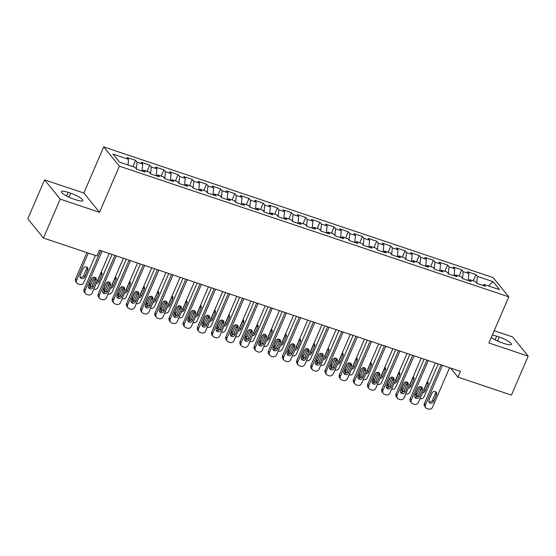 <?xml version="1.0" encoding="UTF-8"?>
<svg xmlns="http://www.w3.org/2000/svg" width="556" height="556" viewBox="0 0 556 556"><rect width="100%" height="100%" fill="white"/><g stroke="black" fill="none" stroke-linecap="round" stroke-linejoin="round"><path stroke-width="0.83" d="M44.563 179.859L60.215 199.111L99.503 212.295L83.845 193.043L44.563 179.859L27.8 218.779L43.451 238.031L96.918 255.975L99.399 250.207L460.458 371.38L457.97 377.149L511.437 395.094L528.2 356.167L512.549 336.915L494.187 330.75M83.845 193.043L103.715 146.909L493.13 277.597L508.789 296.848L119.366 166.161L103.715 146.909M488.377 285.916L493.019 281.649L477.423 276.415L475.922 274.567L467.408 271.71L468.91 273.559L463.238 271.655L461.737 269.806L453.23 266.95L454.732 268.798L449.06 266.894L447.559 265.045L439.045 262.189L440.554 264.037L434.875 262.133L433.374 260.284L424.867 257.435L426.369 259.277L420.697 257.372L419.196 255.531L410.682 252.674L412.191 254.516L406.512 252.619L405.011 250.77L396.504 247.913L398.006 249.762L392.334 247.858L390.833 246.009L382.326 243.153L383.828 245.001L378.149 243.097L376.648 241.248L368.142 238.392L369.643 240.241L363.971 238.336L362.47 236.488L353.964 233.638L355.465 235.48L349.787 233.576L348.285 231.734L339.779 228.877L341.28 230.726L335.609 228.822L334.107 226.973L325.601 224.117L327.102 225.965L321.431 224.061L319.922 222.212L311.416 219.356L312.917 221.205L307.246 219.3L305.744 217.452L297.238 214.595L298.739 216.444L293.068 214.54L291.559 212.691L283.053 209.841L284.554 211.683L278.883 209.779L277.381 207.937L268.875 205.081L270.376 206.929L264.705 205.025L263.203 203.176L254.69 200.32L256.191 202.169L250.52 200.264L249.018 198.416L240.512 195.559L242.013 197.408L236.342 195.504L234.84 193.655L226.327 190.798L227.828 192.647L222.157 190.743L220.656 188.894L212.149 186.045L213.65 187.886L207.979 185.982L206.478 184.14L197.964 181.284L199.472 183.132L193.794 181.228L192.293 179.38L183.786 176.523L185.287 178.372L179.616 176.467L178.115 174.619L169.601 171.762L171.109 173.611L165.431 171.707L163.93 169.858L155.423 167.002L156.924 168.85L151.253 166.946L149.752 165.097L141.245 162.248L142.746 164.089L137.068 162.185L135.567 160.343L127.06 157.487L128.561 159.336L127.991 164.965M493.019 281.649L499.538 289.662L483.935 284.422L482.837 285.395M128.561 159.336L112.965 154.095L119.477 162.109L135.08 167.342L136.581 169.191L145.088 172.047L143.587 170.199L149.258 172.103L150.759 173.952L159.273 176.808L157.765 174.959L163.443 176.864L164.944 178.712L173.451 181.569L171.95 179.72L177.621 181.624L179.122 183.473L187.629 186.323L186.128 184.481L191.806 186.385L193.307 188.227L201.814 191.083L200.313 189.242L205.984 191.139L207.485 192.988L215.992 195.844L214.491 193.995L220.162 195.9L221.67 197.748L230.177 200.605L228.676 198.756L234.347 200.66L235.848 202.509L244.355 205.366L242.854 203.517L248.525 205.421L250.033 207.27L258.54 210.119L257.039 208.278L262.71 210.182L264.211 212.024L272.718 214.88L271.217 213.038L276.888 214.936L278.389 216.784L286.903 219.641L285.402 217.792L291.073 219.696L292.574 221.545L301.081 224.402L299.58 222.553L305.251 224.457L306.752 226.306L315.266 229.162L313.765 227.314L319.436 229.218L320.937 231.067L329.444 233.916L327.943 232.074L333.614 233.979L335.115 235.82L343.629 238.677L342.128 236.828L347.799 238.732L349.3 240.581L357.807 243.438L356.306 241.589L361.977 243.493L363.478 245.342L371.992 248.198L370.484 246.35L376.162 248.254L377.663 250.103L386.17 252.959L384.669 251.11L390.34 253.015L391.841 254.863L400.355 257.713L398.847 255.871L404.525 257.775L406.026 259.617L414.533 262.474L413.032 260.625L418.703 262.529L420.204 264.378L428.711 267.234L427.21 265.386L432.888 267.29L434.389 269.139L442.896 271.995L441.394 270.146L447.066 272.051L448.567 273.899L457.074 276.756L455.572 274.907L461.244 276.812L462.752 278.66L471.259 281.51L469.757 279.668L475.429 281.572L476.93 283.414L485.437 286.27L483.935 284.422M137.068 162.185L136.387 168.954M142.746 164.089L142.044 171.026M151.253 166.946L150.572 173.715M156.924 168.85L156.229 175.786M143.587 170.199L142.482 171.172M165.431 171.707L164.75 178.476M171.109 173.611L170.407 180.547M157.765 174.959L156.667 175.932M179.616 176.467L178.935 183.237M185.287 178.372L184.585 185.301M171.95 179.72L170.845 180.693M193.794 181.228L193.113 187.997M199.472 183.132L198.77 190.062M186.128 184.481L185.03 185.454M207.979 185.982L207.298 192.751M213.65 187.886L212.948 194.822M200.313 189.242L199.208 190.215M222.157 190.743L221.476 197.512M227.828 192.647L227.133 199.583M214.491 193.995L213.393 194.968M236.342 195.504L235.661 202.273M242.013 197.408L241.311 204.344M228.676 198.756L227.571 199.729M250.52 200.264L249.839 207.034M256.191 202.169L255.496 209.098M242.854 203.517L241.756 204.49M264.705 205.025L264.017 211.794M270.376 206.929L269.674 213.858M257.039 208.278L255.934 209.251M278.883 209.779L278.202 216.548M284.554 211.683L283.859 218.619M271.217 213.038L270.119 214.011M293.068 214.54L292.38 221.309M298.739 216.444L298.037 223.38M285.402 217.792L284.297 218.765M307.246 219.3L306.565 226.07M312.917 221.205L312.222 228.141M299.58 222.553L298.475 223.526M321.431 224.061L320.742 230.83M327.102 225.965L326.4 232.894M313.765 227.314L312.66 228.287M335.609 228.822L334.927 235.591M341.28 230.726L340.585 237.655M327.943 232.074L326.838 233.047M349.787 233.576L349.105 240.345M355.465 235.48L354.763 242.416M342.128 236.828L341.023 237.801M363.971 238.336L363.29 245.106M369.643 240.241L368.948 247.177M356.306 241.589L355.201 242.562M378.149 243.097L377.468 249.866M383.828 245.001L383.126 251.937M370.484 246.35L369.386 247.323M392.334 247.858L391.653 254.627M398.006 249.762L397.311 256.691M384.669 251.11L383.564 252.083M406.512 252.619L405.831 259.388M412.191 254.516L411.489 261.452M398.847 255.871L397.748 256.844M420.697 257.372L420.016 264.142M426.369 259.277L425.667 266.213M413.032 260.625L411.926 261.598M434.875 262.133L434.194 268.902M440.554 264.037L439.852 270.974M427.21 265.386L426.111 266.359M449.06 266.894L448.379 273.663M454.732 268.798L454.03 275.734M441.394 270.146L440.289 271.12M463.238 271.655L462.557 278.424M468.91 273.559L468.215 280.488M455.572 274.907L454.474 275.88M477.423 276.415L476.742 283.185M469.757 279.668L468.652 280.641M60.215 199.111L43.451 238.031M508.789 296.848L488.919 342.982L528.2 356.167M99.503 212.295L119.366 166.161M450.589 368.072L457.97 377.149M491.316 337.416A10.272 2.141 23.3 0 0 502.089 342.83L504.646 343.684A10.272 2.141 23.3 0 0 511.367 344.414A10.272 2.141 23.3 0 0 499.232 337.026L496.675 336.165A10.272 2.141 23.3 0 0 492.331 335.066M68.117 192.341A10.272 2.141 23.3 0 0 61.396 191.605A10.272 2.141 23.3 0 0 73.531 198.999L76.089 199.854A10.272 2.141 23.3 0 0 82.809 200.591A10.272 2.141 23.3 0 0 70.675 193.196L68.117 192.341L66.546 195.99M475.922 274.567L473.219 280.829M461.737 269.806L459.041 276.068M447.559 265.045L444.863 271.307M433.374 260.284L430.678 266.553M419.196 255.531L416.5 261.793M405.011 250.77L402.315 257.032M390.833 246.009L388.137 252.271M376.648 241.248L373.952 247.51M362.47 236.488L359.774 242.757M348.285 231.734L345.589 237.996M334.107 226.973L331.411 233.235M319.922 222.212L317.226 228.474M305.744 217.452L303.048 223.714M291.559 212.691L288.863 218.96M277.381 207.937L274.685 214.199M263.203 203.176L260.5 209.438M249.018 198.416L246.322 204.677M234.84 193.655L232.137 199.917M220.656 188.894L217.959 195.163M206.478 184.14L203.781 190.402M192.293 179.38L189.596 185.641M178.115 174.619L175.418 180.881M163.93 169.858L161.233 176.12M149.752 165.097L147.055 171.366M135.567 160.343L132.87 166.605M449.547 367.724L432.561 407.159A3.211 2.919 140.9 0 1 428.488 409.091L427.071 408.618A3.211 2.919 140.9 0 1 425.472 404.782L442.458 365.341M441.047 364.868L424.416 403.482L425.472 404.782M433.52 401.543A2.565 2.335 -39.1 0 1 429.26 402.405A2.565 2.335 -39.1 0 1 428.989 400.021L431.963 393.099A2.565 2.335 -39.1 0 1 436.224 392.244A2.565 2.335 -39.1 0 1 436.502 394.621L433.52 401.543L432.464 400.244A2.565 2.335 -39.1 0 1 428.864 401.64M435.563 391.702A2.565 2.335 -39.1 0 1 435.445 393.321L432.464 400.244M425.82 407.757L424.763 406.457A3.211 2.919 -39.1 0 1 424.416 403.482M418.355 387.497L415.957 393.078A3.211 2.919 -39.1 0 0 416.298 396.053L416.965 396.866M417.028 396.838A3.211 2.919 140.9 0 1 417.014 394.378L420.329 386.67M438.239 363.923L424.103 396.755A3.211 2.919 140.9 0 1 420.023 398.687L419.988 398.673M423.429 390.68A2.565 2.335 140.9 0 0 424.006 389.839L426.987 382.917A2.565 2.335 140.9 0 0 427.189 381.951M422.518 392.807A2.565 2.335 140.9 0 0 425.062 391.139L428.044 384.217A2.565 2.335 140.9 0 0 427.397 381.479M421.469 387.421L420.524 389.617A2.565 2.335 140.9 0 0 420.322 390.757M435.369 362.964L418.383 402.405A3.211 2.919 140.9 0 1 414.303 404.33L412.886 403.858A3.211 2.919 140.9 0 1 411.294 400.021L428.28 360.58M426.862 360.107L410.238 398.721L411.294 400.021M419.342 396.782A2.565 2.335 -39.1 0 1 415.082 397.644A2.565 2.335 -39.1 0 1 414.804 395.26L417.785 388.338A2.565 2.335 -39.1 0 1 422.046 387.483A2.565 2.335 -39.1 0 1 422.324 389.867L419.342 396.782L418.286 395.483A2.565 2.335 -39.1 0 1 414.686 396.887M421.385 386.941A2.565 2.335 -39.1 0 1 421.267 388.561L418.286 395.483M411.642 402.996L410.578 401.696A3.211 2.919 -39.1 0 1 410.238 398.721M421.191 358.203L404.205 397.644A3.211 2.919 140.9 0 1 400.125 399.576L398.708 399.097A3.211 2.919 140.9 0 1 397.109 395.26L414.095 355.826M412.684 355.347L396.053 393.961L397.109 395.26M405.164 392.022A2.565 2.335 -39.1 0 1 400.897 392.883A2.565 2.335 -39.1 0 1 400.626 390.5L403.6 383.584A2.565 2.335 -39.1 0 1 407.861 382.723A2.565 2.335 -39.1 0 1 408.139 385.106L405.164 392.022L404.101 390.722A2.565 2.335 -39.1 0 1 400.501 392.126M407.2 382.18A2.565 2.335 -39.1 0 1 407.082 383.807L404.101 390.722M397.457 398.242L396.4 396.942A3.211 2.919 -39.1 0 1 396.053 393.961M404.177 382.736L401.773 388.317A3.211 2.919 -39.1 0 0 402.12 391.292L402.78 392.112M402.85 392.077A3.211 2.919 140.9 0 1 402.829 389.617L406.151 381.916M424.061 359.169L409.918 391.994A3.211 2.919 140.9 0 1 405.845 393.926L405.81 393.912M409.251 385.92A2.565 2.335 140.9 0 0 409.821 385.079L412.802 378.156A2.565 2.335 140.9 0 0 413.011 377.19M408.333 388.046A2.565 2.335 140.9 0 0 410.877 386.378L413.859 379.456A2.565 2.335 140.9 0 0 413.212 376.718M407.284 382.66L406.339 384.856A2.565 2.335 140.9 0 0 406.137 385.996M389.992 377.976L387.595 383.557A3.211 2.919 -39.1 0 0 387.935 386.531L388.602 387.351M388.665 387.317A3.211 2.919 140.9 0 1 388.651 384.856L391.966 377.156M409.876 354.408L395.74 387.233A3.211 2.919 140.9 0 1 391.66 389.165L391.626 389.158M395.066 381.159A2.565 2.335 140.9 0 0 395.643 380.318L398.624 373.396A2.565 2.335 140.9 0 0 398.826 372.43M394.155 383.286A2.565 2.335 140.9 0 0 396.699 381.618L399.681 374.695A2.565 2.335 140.9 0 0 399.034 371.957M393.106 377.906L392.161 380.095A2.565 2.335 140.9 0 0 391.959 381.235M407.006 353.442L390.02 392.883A3.211 2.919 140.9 0 1 385.94 394.816L384.523 394.336A3.211 2.919 140.9 0 1 382.931 390.507L399.917 351.065M398.499 350.586L381.875 389.2L382.931 390.507M390.979 387.268A2.565 2.335 -39.1 0 1 386.719 388.123A2.565 2.335 -39.1 0 1 386.441 385.739L389.422 378.824A2.565 2.335 -39.1 0 1 393.683 377.962A2.565 2.335 -39.1 0 1 393.961 380.346L390.979 387.268L389.923 385.961A2.565 2.335 -39.1 0 1 386.323 387.365M393.022 377.42A2.565 2.335 -39.1 0 1 392.904 379.046L389.923 385.961M383.279 393.481L382.215 392.182A3.211 2.919 -39.1 0 1 381.875 389.2M392.828 348.681L375.842 388.123A3.211 2.919 140.9 0 1 371.762 390.055L370.345 389.582A3.211 2.919 140.9 0 1 368.746 385.746L385.732 346.305M384.321 345.832L367.69 384.446L368.746 385.746M376.801 382.507A2.565 2.335 -39.1 0 1 372.534 383.362A2.565 2.335 -39.1 0 1 372.263 380.985L375.237 374.063A2.565 2.335 -39.1 0 1 379.505 373.201A2.565 2.335 -39.1 0 1 379.776 375.585L376.801 382.507L375.738 381.207A2.565 2.335 -39.1 0 1 372.138 382.604M378.838 372.659A2.565 2.335 -39.1 0 1 378.719 374.285L375.738 381.207M369.094 388.72L368.037 387.421A3.211 2.919 -39.1 0 1 367.69 384.446M375.814 373.215L373.41 378.796A3.211 2.919 -39.1 0 0 373.757 381.77L374.417 382.591M374.487 382.556A3.211 2.919 140.9 0 1 374.466 380.095L377.788 372.395M395.698 349.648L381.562 382.479A3.211 2.919 140.9 0 1 377.482 384.411L377.448 384.398M380.888 376.405A2.565 2.335 140.9 0 0 381.458 375.557L384.439 368.635A2.565 2.335 140.9 0 0 384.648 367.669M379.97 378.525A2.565 2.335 140.9 0 0 382.521 376.857L385.496 369.942A2.565 2.335 140.9 0 0 384.849 367.203M378.921 373.145L377.983 375.335A2.565 2.335 140.9 0 0 377.774 376.475M361.629 368.461L359.232 374.035A3.211 2.919 -39.1 0 0 359.572 377.017L360.239 377.83M360.302 377.795A3.211 2.919 140.9 0 1 360.288 375.335L363.603 367.634M381.513 344.887L367.377 377.719A3.211 2.919 140.9 0 1 363.297 379.651L363.263 379.637M366.703 371.644A2.565 2.335 140.9 0 0 367.28 370.796L370.261 363.881A2.565 2.335 140.9 0 0 370.47 362.908M365.792 373.764A2.565 2.335 140.9 0 0 368.336 372.096L371.318 365.181A2.565 2.335 140.9 0 0 370.671 362.442M364.743 368.385L363.798 370.574A2.565 2.335 140.9 0 0 363.596 371.721M378.643 343.928L361.657 383.362A3.211 2.919 140.9 0 1 357.577 385.294L356.16 384.822A3.211 2.919 140.9 0 1 354.568 380.985L371.554 341.544M370.136 341.071L353.512 379.685L354.568 380.985M362.616 377.746A2.565 2.335 -39.1 0 1 358.356 378.608A2.565 2.335 -39.1 0 1 358.078 376.224L361.059 369.302A2.565 2.335 -39.1 0 1 365.32 368.447A2.565 2.335 -39.1 0 1 365.598 370.824L362.616 377.746L361.56 376.447A2.565 2.335 -39.1 0 1 357.96 377.844M364.66 367.905A2.565 2.335 -39.1 0 1 364.541 369.525L361.56 376.447M354.916 383.96L353.852 382.66A3.211 2.919 -39.1 0 1 353.512 379.685M347.451 363.7L345.047 369.281A3.211 2.919 -39.1 0 0 345.394 372.256L346.054 373.069M346.124 373.041A3.211 2.919 140.9 0 1 346.103 370.581L349.425 362.873M367.335 340.126L353.199 372.958A3.211 2.919 140.9 0 1 349.119 374.89L349.085 374.876M352.525 366.884A2.565 2.335 140.9 0 0 353.095 366.043L356.076 359.12A2.565 2.335 140.9 0 0 356.285 358.154M351.607 369.01A2.565 2.335 140.9 0 0 354.158 367.342L357.133 360.42A2.565 2.335 140.9 0 0 356.486 357.682M350.558 363.624L349.62 365.82A2.565 2.335 140.9 0 0 349.411 366.96M364.465 339.167L347.479 378.608A3.211 2.919 140.9 0 1 343.399 380.533L341.982 380.061A3.211 2.919 140.9 0 1 340.383 376.224L357.369 336.783M355.958 336.31L339.327 374.925L340.383 376.224M348.438 372.986A2.565 2.335 -39.1 0 1 344.171 373.847A2.565 2.335 -39.1 0 1 343.9 371.464L346.875 364.541A2.565 2.335 -39.1 0 1 351.142 363.687A2.565 2.335 -39.1 0 1 351.413 366.07L348.438 372.986L347.375 371.686A2.565 2.335 -39.1 0 1 343.782 373.09M350.475 363.144A2.565 2.335 -39.1 0 1 350.356 364.764L347.375 371.686M340.731 379.199L339.674 377.899A3.211 2.919 -39.1 0 1 339.327 374.925M333.266 358.94L330.869 364.521A3.211 2.919 -39.1 0 0 331.209 367.495L331.876 368.315M331.939 368.28A3.211 2.919 140.9 0 1 331.925 365.82L335.24 358.12M353.15 335.372L339.014 368.197A3.211 2.919 140.9 0 1 334.934 370.129L334.9 370.115M338.347 362.123A2.565 2.335 140.9 0 0 338.917 361.282L341.898 354.36A2.565 2.335 140.9 0 0 342.107 353.394M337.429 364.25A2.565 2.335 140.9 0 0 339.973 362.582L342.955 355.659A2.565 2.335 140.9 0 0 342.308 352.921M336.38 358.863L335.435 361.059A2.565 2.335 140.9 0 0 335.233 362.199M350.28 334.406L333.294 373.847A3.211 2.919 140.9 0 1 329.215 375.78L327.797 375.3A3.211 2.919 140.9 0 1 326.205 371.464L343.191 332.029M341.78 331.55L325.149 370.164L326.205 371.464M334.253 368.225A2.565 2.335 -39.1 0 1 329.993 369.087A2.565 2.335 -39.1 0 1 329.715 366.703L332.696 359.788A2.565 2.335 -39.1 0 1 336.957 358.926A2.565 2.335 -39.1 0 1 337.235 361.31L334.253 368.225L333.197 366.925A2.565 2.335 -39.1 0 1 329.597 368.329M336.297 358.384A2.565 2.335 -39.1 0 1 336.178 360.01L333.197 366.925M326.553 374.445L325.496 373.145A3.211 2.919 -39.1 0 1 325.149 370.164M319.088 354.179L316.684 359.76A3.211 2.919 -39.1 0 0 317.031 362.734L317.698 363.555M317.761 363.52A3.211 2.919 140.9 0 1 317.74 361.059L321.062 353.359M338.972 330.611L324.836 363.436A3.211 2.919 140.9 0 1 320.756 365.368L320.722 365.361M324.162 357.369A2.565 2.335 140.9 0 0 324.732 356.521L327.713 349.599A2.565 2.335 140.9 0 0 327.922 348.633M323.245 359.489A2.565 2.335 140.9 0 0 325.795 357.821L328.77 350.899A2.565 2.335 140.9 0 0 328.123 348.16M322.202 354.109L321.257 356.299A2.565 2.335 140.9 0 0 321.048 357.438M336.102 329.645L319.116 369.087A3.211 2.919 140.9 0 1 315.037 371.019L313.619 370.539A3.211 2.919 140.9 0 1 312.02 366.71L329.006 327.269M327.595 326.789L310.964 365.403L312.02 366.71M320.075 363.471A2.565 2.335 -39.1 0 1 315.815 364.326A2.565 2.335 -39.1 0 1 315.537 361.942L318.518 355.027A2.565 2.335 -39.1 0 1 322.779 354.165A2.565 2.335 -39.1 0 1 323.05 356.549L320.075 363.471L319.012 362.164A2.565 2.335 -39.1 0 1 315.419 363.568M322.112 353.623A2.565 2.335 -39.1 0 1 321.993 355.249L319.012 362.164M312.368 369.684L311.311 368.385A3.211 2.919 -39.1 0 1 310.964 365.403M304.903 349.418L302.506 354.999A3.211 2.919 -39.1 0 0 302.853 357.974L303.513 358.794M303.576 358.759A3.211 2.919 140.9 0 1 303.562 356.299L306.877 348.598M324.794 325.851L310.651 358.683A3.211 2.919 140.9 0 1 306.571 360.615L306.537 360.601M309.984 352.608A2.565 2.335 140.9 0 0 310.554 351.76L313.535 344.838A2.565 2.335 140.9 0 0 313.744 343.872M309.066 354.728A2.565 2.335 140.9 0 0 311.61 353.06L314.592 346.145A2.565 2.335 140.9 0 0 313.945 343.406M308.017 349.349L307.072 351.538A2.565 2.335 140.9 0 0 306.87 352.678M321.917 324.885L304.931 364.326A3.211 2.919 140.9 0 1 300.852 366.258L299.434 365.785A3.211 2.919 140.9 0 1 297.842 361.949L314.828 322.508M313.417 322.035L296.786 360.649L297.842 361.949M305.89 358.71A2.565 2.335 -39.1 0 1 301.63 359.565A2.565 2.335 -39.1 0 1 301.352 357.188L304.334 350.266A2.565 2.335 -39.1 0 1 308.594 349.404A2.565 2.335 -39.1 0 1 308.872 351.788L305.89 358.71L304.834 357.411A2.565 2.335 -39.1 0 1 301.234 358.808M307.934 348.862A2.565 2.335 -39.1 0 1 307.815 350.488L304.834 357.411M298.19 364.924L297.133 363.624A3.211 2.919 -39.1 0 1 296.786 360.649M290.725 344.664L288.321 350.238A3.211 2.919 -39.1 0 0 288.668 353.22L289.335 354.033M289.398 353.998A3.211 2.919 140.9 0 1 289.377 351.538L292.699 343.837M310.609 321.09L296.473 353.922A3.211 2.919 140.9 0 1 292.393 355.854L292.359 355.84M295.799 347.847A2.565 2.335 140.9 0 0 296.369 347L299.35 340.084A2.565 2.335 140.9 0 0 299.559 339.111M294.888 349.967A2.565 2.335 140.9 0 0 297.432 348.306L300.407 341.384A2.565 2.335 140.9 0 0 299.76 338.646M293.839 344.588L292.894 346.777A2.565 2.335 140.9 0 0 292.692 347.924M307.739 320.131L290.753 359.565A3.211 2.919 140.9 0 1 286.674 361.497L285.256 361.025A3.211 2.919 140.9 0 1 283.664 357.188L300.65 317.747M299.232 317.274L282.601 355.889L283.664 357.188M291.712 353.95A2.565 2.335 -39.1 0 1 287.452 354.811A2.565 2.335 -39.1 0 1 287.174 352.428L290.156 345.505A2.565 2.335 -39.1 0 1 294.416 344.65A2.565 2.335 -39.1 0 1 294.694 347.027L291.712 353.95L290.656 352.65A2.565 2.335 -39.1 0 1 287.056 354.047M293.749 344.108A2.565 2.335 -39.1 0 1 293.631 345.728L290.656 352.65M284.005 360.163L282.948 358.863A3.211 2.919 -39.1 0 1 282.601 355.889M276.547 339.904L274.143 345.484A3.211 2.919 -39.1 0 0 274.49 348.459L275.15 349.272M275.213 349.244A3.211 2.919 140.9 0 1 275.199 346.784L278.514 339.084M296.431 316.329L282.288 349.161A3.211 2.919 140.9 0 1 278.209 351.093L278.174 351.079M281.621 343.087A2.565 2.335 140.9 0 0 282.191 342.246L285.172 335.324A2.565 2.335 140.9 0 0 285.381 334.358M280.704 345.213A2.565 2.335 140.9 0 0 283.247 343.545L286.229 336.623A2.565 2.335 140.9 0 0 285.582 333.885M279.654 339.827L278.709 342.023A2.565 2.335 140.9 0 0 278.507 343.163M293.554 315.37L276.568 354.811A3.211 2.919 140.9 0 1 272.496 356.737L271.078 356.264A3.211 2.919 140.9 0 1 269.479 352.428L286.465 312.986M285.054 312.514L268.423 351.128L269.479 352.428M277.527 349.189A2.565 2.335 -39.1 0 1 273.267 350.051A2.565 2.335 -39.1 0 1 272.989 347.667L275.971 340.745A2.565 2.335 -39.1 0 1 280.231 339.89A2.565 2.335 -39.1 0 1 280.509 342.274L277.527 349.189L276.471 347.889A2.565 2.335 -39.1 0 1 272.871 349.293M279.571 339.348A2.565 2.335 -39.1 0 1 279.453 340.967L276.471 347.889M269.827 355.409L268.77 354.102A3.211 2.919 -39.1 0 1 268.423 351.128M262.362 335.143L259.958 340.724A3.211 2.919 -39.1 0 0 260.305 343.698L260.972 344.518M261.035 344.484A3.211 2.919 140.9 0 1 261.021 342.023L264.336 334.323M282.246 311.575L268.11 344.4A3.211 2.919 140.9 0 1 264.03 346.332L263.996 346.318M267.436 338.326A2.565 2.335 140.9 0 0 268.013 337.485L270.987 330.563A2.565 2.335 140.9 0 0 271.196 329.597M266.526 340.453A2.565 2.335 140.9 0 0 269.069 338.785L272.051 331.862A2.565 2.335 140.9 0 0 271.397 329.124M265.476 335.066L264.531 337.263A2.565 2.335 140.9 0 0 264.329 338.402M279.376 310.609L262.39 350.051A3.211 2.919 140.9 0 1 258.311 351.983L256.893 351.503A3.211 2.919 140.9 0 1 255.301 347.667L272.287 308.232M270.869 307.753L254.238 346.367L255.301 347.667M263.349 344.428A2.565 2.335 -39.1 0 1 259.089 345.29A2.565 2.335 -39.1 0 1 258.811 342.906L261.793 335.991A2.565 2.335 -39.1 0 1 266.053 335.129A2.565 2.335 -39.1 0 1 266.331 337.513L263.349 344.428L262.293 343.128A2.565 2.335 -39.1 0 1 258.693 344.532M265.393 334.587A2.565 2.335 -39.1 0 1 265.268 336.213L262.293 343.128M255.642 350.648L254.585 349.349A3.211 2.919 -39.1 0 1 254.238 346.367M248.184 330.382L245.78 335.963A3.211 2.919 -39.1 0 0 246.127 338.938L246.788 339.758M246.85 339.723A3.211 2.919 140.9 0 1 246.836 337.263L250.151 329.562M268.068 306.815L253.925 339.64A3.211 2.919 140.9 0 1 249.852 341.572L249.811 341.565M253.258 333.572A2.565 2.335 140.9 0 0 253.828 332.724L256.809 325.802A2.565 2.335 140.9 0 0 257.018 324.836M252.341 335.692A2.565 2.335 140.9 0 0 254.884 334.024L257.866 327.102A2.565 2.335 140.9 0 0 257.219 324.363M251.291 330.313L250.346 332.502A2.565 2.335 140.9 0 0 250.144 333.642M265.191 305.849L248.205 345.29A3.211 2.919 140.9 0 1 244.133 347.222L242.715 346.742A3.211 2.919 140.9 0 1 241.116 342.913L258.102 303.472M256.691 302.992L240.06 341.606L241.116 342.913M249.164 339.674A2.565 2.335 -39.1 0 1 244.904 340.529A2.565 2.335 -39.1 0 1 244.626 338.145L247.608 331.23A2.565 2.335 -39.1 0 1 251.868 330.368A2.565 2.335 -39.1 0 1 252.146 332.752L249.164 339.674L248.108 338.368A2.565 2.335 -39.1 0 1 244.508 339.772M251.208 329.826A2.565 2.335 -39.1 0 1 251.09 331.452L248.108 338.368M241.464 345.888L240.407 344.588A3.211 2.919 -39.1 0 1 240.06 341.606M234 325.621L231.595 331.202A3.211 2.919 -39.1 0 0 231.942 334.177L232.61 334.997M232.672 334.962A3.211 2.919 140.9 0 1 232.658 332.502L235.973 324.801M253.883 302.054L239.747 334.886A3.211 2.919 140.9 0 1 235.668 336.818L235.633 336.804M239.073 328.811A2.565 2.335 140.9 0 0 239.65 327.964L242.625 321.041A2.565 2.335 140.9 0 0 242.833 320.075M238.163 330.931A2.565 2.335 140.9 0 0 240.706 329.263L243.688 322.348A2.565 2.335 140.9 0 0 243.035 319.61M237.113 325.552L236.168 327.741A2.565 2.335 140.9 0 0 235.966 328.881M251.013 301.088L234.027 340.529A3.211 2.919 140.9 0 1 229.948 342.461L228.53 341.989A3.211 2.919 140.9 0 1 226.938 338.152L243.924 298.711M242.506 298.238L225.875 336.853L226.938 338.152M234.986 334.914A2.565 2.335 -39.1 0 1 230.726 335.768A2.565 2.335 -39.1 0 1 230.448 333.391L233.43 326.469A2.565 2.335 -39.1 0 1 237.69 325.607A2.565 2.335 -39.1 0 1 237.968 327.991L234.986 334.914L233.93 333.614A2.565 2.335 -39.1 0 1 230.33 335.011M237.03 325.065A2.565 2.335 -39.1 0 1 236.905 326.692L233.93 333.614M227.279 341.127L226.222 339.827A3.211 2.919 -39.1 0 1 225.875 336.853M219.822 320.868L217.417 326.441A3.211 2.919 -39.1 0 0 217.764 329.423L218.425 330.236M218.494 330.201A3.211 2.919 140.9 0 1 218.473 327.741L221.788 320.041M239.705 297.293L225.562 330.125A3.211 2.919 140.9 0 1 221.49 332.057L221.448 332.043M224.895 324.051A2.565 2.335 140.9 0 0 225.465 323.203L228.446 316.288A2.565 2.335 140.9 0 0 228.655 315.321M223.978 326.17A2.565 2.335 140.9 0 0 226.521 324.509L229.503 317.587A2.565 2.335 140.9 0 0 228.857 314.849M222.928 320.791L221.983 322.98A2.565 2.335 140.9 0 0 221.781 324.127M236.828 296.334L219.842 335.768A3.211 2.919 140.9 0 1 215.77 337.7L214.352 337.228A3.211 2.919 140.9 0 1 212.753 333.391L229.739 293.95M228.328 293.478L211.697 332.092L212.753 333.391M220.801 330.153A2.565 2.335 -39.1 0 1 216.541 331.015A2.565 2.335 -39.1 0 1 216.263 328.631L219.245 321.709A2.565 2.335 -39.1 0 1 223.505 320.854A2.565 2.335 -39.1 0 1 223.783 323.231L220.801 330.153L219.745 328.853A2.565 2.335 -39.1 0 1 216.145 330.25M222.845 320.312A2.565 2.335 -39.1 0 1 222.727 321.931L219.745 328.853M213.101 336.366L212.044 335.066A3.211 2.919 -39.1 0 1 211.697 332.092M205.637 316.107L203.232 321.688A3.211 2.919 -39.1 0 0 203.579 324.662L204.247 325.475M204.309 325.448A3.211 2.919 140.9 0 1 204.295 322.987L207.61 315.287M225.521 292.532L211.384 325.364A3.211 2.919 140.9 0 1 207.305 327.296L207.27 327.282M210.71 319.29A2.565 2.335 140.9 0 0 211.287 318.449L214.262 311.527A2.565 2.335 140.9 0 0 214.47 310.561M209.8 321.417A2.565 2.335 140.9 0 0 212.343 319.749L215.325 312.826A2.565 2.335 140.9 0 0 214.679 310.088M208.75 316.03L207.805 318.227A2.565 2.335 140.9 0 0 207.603 319.366M222.65 291.573L205.664 331.015A3.211 2.919 140.9 0 1 201.585 332.94L200.167 332.467A3.211 2.919 140.9 0 1 198.575 328.631L215.561 289.19M214.143 288.717L197.519 327.331L198.575 328.631M206.624 325.392A2.565 2.335 -39.1 0 1 202.363 326.254A2.565 2.335 -39.1 0 1 202.085 323.87L205.067 316.948A2.565 2.335 -39.1 0 1 209.327 316.093A2.565 2.335 -39.1 0 1 209.605 318.477L206.624 325.392L205.567 324.092A2.565 2.335 -39.1 0 1 201.967 325.496M208.667 315.551A2.565 2.335 -39.1 0 1 208.549 317.17L205.567 324.092M198.923 331.612L197.86 330.306A3.211 2.919 -39.1 0 1 197.519 327.331M191.459 311.346L189.054 316.927A3.211 2.919 -39.1 0 0 189.401 319.902L190.062 320.722M190.131 320.687A3.211 2.919 140.9 0 1 190.11 318.227L193.425 310.526M211.343 287.779L197.199 320.603A3.211 2.919 140.9 0 1 193.127 322.536L193.085 322.522M196.532 314.529A2.565 2.335 140.9 0 0 197.102 313.688L200.084 306.766A2.565 2.335 140.9 0 0 200.292 305.8M195.615 316.656A2.565 2.335 140.9 0 0 198.158 314.988L201.14 308.066A2.565 2.335 140.9 0 0 200.494 305.327M194.565 311.27L193.62 313.466A2.565 2.335 140.9 0 0 193.418 314.606M208.465 286.813L191.479 326.254A3.211 2.919 140.9 0 1 187.407 328.186L185.989 327.706A3.211 2.919 140.9 0 1 184.39 323.87L201.376 284.436M199.965 283.956L183.334 322.57L184.39 323.87M192.439 320.631A2.565 2.335 -39.1 0 1 188.178 321.493A2.565 2.335 -39.1 0 1 187.9 319.109L190.882 312.194A2.565 2.335 -39.1 0 1 195.142 311.332A2.565 2.335 -39.1 0 1 195.42 313.716L192.439 320.631L191.382 319.332A2.565 2.335 -39.1 0 1 187.782 320.736M194.482 310.79A2.565 2.335 -39.1 0 1 194.364 312.416L191.382 319.332M184.738 326.852L183.682 325.552A3.211 2.919 -39.1 0 1 183.334 322.57M177.274 306.585L174.876 312.166A3.211 2.919 -39.1 0 0 175.216 315.141L175.884 315.961M175.946 315.926A3.211 2.919 140.9 0 1 175.932 313.466L179.247 305.765M197.158 283.018L183.021 315.85A3.211 2.919 140.9 0 1 178.942 317.775L178.907 317.768M182.347 309.775A2.565 2.335 140.9 0 0 182.924 308.927L185.906 302.005A2.565 2.335 140.9 0 0 186.107 301.039M181.437 311.895A2.565 2.335 140.9 0 0 183.98 310.227L186.962 303.305A2.565 2.335 140.9 0 0 186.316 300.567M180.387 306.516L179.442 308.705A2.565 2.335 140.9 0 0 179.24 309.845M194.287 282.052L177.301 321.493A3.211 2.919 140.9 0 1 173.222 323.425L171.804 322.946A3.211 2.919 140.9 0 1 170.212 319.116L187.198 279.675M185.78 279.195L169.156 317.81L170.212 319.116M178.261 315.877A2.565 2.335 -39.1 0 1 174 316.732A2.565 2.335 -39.1 0 1 173.722 314.349L176.704 307.433A2.565 2.335 -39.1 0 1 180.964 306.571A2.565 2.335 -39.1 0 1 181.242 308.955L178.261 315.877L177.204 314.571A2.565 2.335 -39.1 0 1 173.604 315.975M180.304 306.029A2.565 2.335 -39.1 0 1 180.186 307.656L177.204 314.571M170.56 322.091L169.497 320.791A3.211 2.919 -39.1 0 1 169.156 317.81M163.096 301.825L160.691 307.405A3.211 2.919 -39.1 0 0 161.038 310.38L161.699 311.2M161.768 311.165A3.211 2.919 140.9 0 1 161.747 308.705L165.069 301.005M182.98 278.257L168.836 311.089A3.211 2.919 140.9 0 1 164.764 313.021L164.729 313.007M168.169 305.015A2.565 2.335 140.9 0 0 168.739 304.167L171.721 297.245A2.565 2.335 140.9 0 0 171.929 296.279M167.252 307.134A2.565 2.335 140.9 0 0 169.795 305.466L172.777 298.551A2.565 2.335 140.9 0 0 172.131 295.813M166.202 301.755L165.257 303.944A2.565 2.335 140.9 0 0 165.056 305.084M180.109 277.291L163.123 316.732A3.211 2.919 140.9 0 1 159.044 318.664L157.626 318.192A3.211 2.919 140.9 0 1 156.027 314.355L173.013 274.914M171.602 274.442L154.971 313.056L156.027 314.355M164.083 311.117A2.565 2.335 -39.1 0 1 159.815 311.972A2.565 2.335 -39.1 0 1 159.544 309.595L162.519 302.672A2.565 2.335 -39.1 0 1 166.779 301.811A2.565 2.335 -39.1 0 1 167.057 304.195L164.083 311.117L163.019 309.817A2.565 2.335 -39.1 0 1 159.419 311.214M166.119 301.269A2.565 2.335 -39.1 0 1 166.001 302.895L163.019 309.817M156.375 317.33L155.319 316.03A3.211 2.919 -39.1 0 1 154.971 313.056M148.911 297.071L146.513 302.645A3.211 2.919 -39.1 0 0 146.853 305.626L147.521 306.439M147.583 306.405A3.211 2.919 140.9 0 1 147.569 303.951L150.884 296.244M168.795 273.496L154.658 306.328A3.211 2.919 140.9 0 1 150.579 308.26L150.544 308.246M153.984 300.254A2.565 2.335 140.9 0 0 154.561 299.406L157.543 292.491A2.565 2.335 140.9 0 0 157.744 291.525M153.074 302.374A2.565 2.335 140.9 0 0 155.617 300.713L158.599 293.79A2.565 2.335 140.9 0 0 157.953 291.052M152.024 296.994L151.079 299.184A2.565 2.335 140.9 0 0 150.878 300.33M165.924 272.537L148.939 311.972A3.211 2.919 140.9 0 1 144.859 313.904L143.441 313.431A3.211 2.919 140.9 0 1 141.849 309.595L158.835 270.153M157.417 269.681L140.793 308.295L141.849 309.595M149.898 306.356A2.565 2.335 -39.1 0 1 145.637 307.218A2.565 2.335 -39.1 0 1 145.359 304.834L148.341 297.912A2.565 2.335 -39.1 0 1 152.601 297.057A2.565 2.335 -39.1 0 1 152.879 299.434L149.898 306.356L148.841 305.056A2.565 2.335 -39.1 0 1 145.241 306.453M151.941 296.515A2.565 2.335 -39.1 0 1 151.823 298.134L148.841 305.056M142.197 312.569L141.134 311.27A3.211 2.919 -39.1 0 1 140.793 308.295M134.733 292.31L132.328 297.891A3.211 2.919 -39.1 0 0 132.675 300.865L133.336 301.679M133.405 301.651A3.211 2.919 140.9 0 1 133.384 299.191L136.706 291.49M154.617 268.736L140.48 301.567A3.211 2.919 140.9 0 1 136.401 303.5L136.366 303.486M139.806 295.493A2.565 2.335 140.9 0 0 140.376 294.652L143.358 287.73A2.565 2.335 140.9 0 0 143.566 286.764M138.889 297.62A2.565 2.335 140.9 0 0 141.432 295.952L144.414 289.03A2.565 2.335 140.9 0 0 143.768 286.291M137.839 292.234L136.901 294.43A2.565 2.335 140.9 0 0 136.693 295.57M151.746 267.777L134.761 307.218A3.211 2.919 140.9 0 1 130.681 309.15L129.263 308.67A3.211 2.919 140.9 0 1 127.665 304.834L144.65 265.393M143.239 264.92L126.608 303.534L127.665 304.834M135.72 301.595A2.565 2.335 -39.1 0 1 131.452 302.457A2.565 2.335 -39.1 0 1 131.181 300.073L134.156 293.151A2.565 2.335 -39.1 0 1 138.423 292.296A2.565 2.335 -39.1 0 1 138.694 294.68L135.72 301.595L134.656 300.296A2.565 2.335 -39.1 0 1 131.056 301.7M137.756 291.754A2.565 2.335 -39.1 0 1 137.638 293.373L134.656 300.296M128.012 307.815L126.956 306.509A3.211 2.919 -39.1 0 1 126.608 303.534M120.548 287.549L118.15 293.13A3.211 2.919 -39.1 0 0 118.491 296.105L119.158 296.925M119.22 296.89A3.211 2.919 140.9 0 1 119.206 294.43L122.522 286.729M140.432 263.982L126.295 296.807A3.211 2.919 140.9 0 1 122.216 298.739L122.181 298.725M125.621 290.732A2.565 2.335 140.9 0 0 126.198 289.891L129.18 282.969A2.565 2.335 140.9 0 0 129.388 282.003M124.711 292.859A2.565 2.335 140.9 0 0 127.254 291.191L130.236 284.269A2.565 2.335 140.9 0 0 129.59 281.531M123.661 287.473L122.716 289.669A2.565 2.335 140.9 0 0 122.515 290.809M137.561 263.016L120.576 302.457A3.211 2.919 140.9 0 1 116.496 304.389L115.078 303.91A3.211 2.919 140.9 0 1 113.487 300.073L130.472 260.639M129.055 260.159L112.43 298.774L113.487 300.073M121.535 296.834A2.565 2.335 -39.1 0 1 117.274 297.696A2.565 2.335 -39.1 0 1 116.996 295.312L119.978 288.397A2.565 2.335 -39.1 0 1 124.238 287.535A2.565 2.335 -39.1 0 1 124.516 289.919L121.535 296.834L120.478 295.535A2.565 2.335 -39.1 0 1 116.878 296.939M123.578 286.993A2.565 2.335 -39.1 0 1 123.46 288.62L120.478 295.535M113.834 303.055L112.771 301.755A3.211 2.919 -39.1 0 1 112.43 298.774M106.37 282.789L103.965 288.369A3.211 2.919 -39.1 0 0 104.313 291.344L104.973 292.164M105.042 292.129A3.211 2.919 140.9 0 1 105.021 289.669L108.344 281.968M126.254 259.221L112.117 292.053A3.211 2.919 140.9 0 1 108.038 293.978L108.003 293.971M111.443 285.979A2.565 2.335 140.9 0 0 112.013 285.131L114.995 278.209A2.565 2.335 140.9 0 0 115.203 277.242M110.526 288.098A2.565 2.335 140.9 0 0 113.076 286.43L116.051 279.508A2.565 2.335 140.9 0 0 115.405 276.77M109.476 282.719L108.538 284.908A2.565 2.335 140.9 0 0 108.33 286.048M123.383 258.255L106.398 297.696A3.211 2.919 140.9 0 1 102.318 299.628L100.9 299.149A3.211 2.919 140.9 0 1 99.302 295.319L116.287 255.878M114.877 255.406L98.245 294.013L99.302 295.319M107.357 292.081A2.565 2.335 -39.1 0 1 103.089 292.936A2.565 2.335 -39.1 0 1 102.818 290.552L105.793 283.636A2.565 2.335 -39.1 0 1 110.06 282.775A2.565 2.335 -39.1 0 1 110.331 285.159L107.357 292.081L106.293 290.774A2.565 2.335 -39.1 0 1 102.7 292.178M109.393 282.233A2.565 2.335 -39.1 0 1 109.275 283.859L106.293 290.774M99.649 298.294L98.593 296.994A3.211 2.919 -39.1 0 1 98.245 294.013M92.185 278.028L89.787 283.609A3.211 2.919 -39.1 0 0 90.128 286.583L90.795 287.403M90.857 287.369A3.211 2.919 140.9 0 1 90.843 284.908L94.159 277.208M112.069 254.46L97.932 287.292A3.211 2.919 140.9 0 1 93.853 289.224L93.818 289.21M97.258 281.218A2.565 2.335 140.9 0 0 97.835 280.37L100.817 273.455A2.565 2.335 140.9 0 0 101.025 272.482M96.348 283.338A2.565 2.335 140.9 0 0 98.892 281.67L101.873 274.754A2.565 2.335 140.9 0 0 101.227 272.016M95.298 277.958L94.353 280.148A2.565 2.335 140.9 0 0 94.152 281.287M109.198 253.494L92.213 292.936A3.211 2.919 140.9 0 1 88.133 294.868L86.715 294.395A3.211 2.919 140.9 0 1 85.124 290.559L102.109 251.117M100.699 250.645L84.067 289.259L85.124 290.559M93.172 287.32A2.565 2.335 -39.1 0 1 88.911 288.175A2.565 2.335 -39.1 0 1 88.633 285.798L91.615 278.876A2.565 2.335 -39.1 0 1 95.875 278.014A2.565 2.335 -39.1 0 1 96.153 280.398L93.172 287.32L92.115 286.02A2.565 2.335 -39.1 0 1 88.515 287.417M95.215 277.472A2.565 2.335 -39.1 0 1 95.097 279.098L92.115 286.02M85.471 293.533L84.415 292.234A3.211 2.919 -39.1 0 1 84.067 289.259M86.903 252.612L75.602 278.848A3.211 2.919 -39.1 0 0 75.95 281.829L77.006 283.129A3.211 2.919 140.9 0 0 78.257 283.984L79.675 284.464A3.211 2.919 140.9 0 0 83.754 282.531L95.41 255.468M77.006 283.129A3.211 2.919 140.9 0 1 76.658 280.154L88.314 253.091M80.057 277.013A2.565 2.335 140.9 0 0 83.65 275.609L86.632 268.694A2.565 2.335 140.9 0 0 86.75 267.068M84.714 276.916L87.688 269.994A2.565 2.335 140.9 0 0 87.417 267.61A2.565 2.335 140.9 0 0 83.15 268.472L80.175 275.387A2.565 2.335 140.9 0 0 80.446 277.771A2.565 2.335 140.9 0 0 84.714 276.916L83.65 275.609M497.516 341.009L499.232 337.026M495.104 339.82L496.675 336.165M68.958 197.178L70.675 193.196M436.502 394.621L435.445 393.321M417.014 394.378L415.957 393.078M424.006 389.839L425.062 391.139M426.987 382.917L428.044 384.217M422.324 389.867L421.267 388.561M408.139 385.106L407.082 383.807M402.829 389.617L401.773 388.317M409.821 385.079L410.877 386.378M412.802 378.156L413.859 379.456M388.651 384.856L387.595 383.557M395.643 380.318L396.699 381.618M398.624 373.396L399.681 374.695M393.961 380.346L392.904 379.046M379.776 375.585L378.719 374.285M374.466 380.095L373.41 378.796M381.458 375.557L382.521 376.857M384.439 368.635L385.496 369.942M360.288 375.335L359.232 374.035M367.28 370.796L368.336 372.096M370.261 363.881L371.318 365.181M365.598 370.824L364.541 369.525M346.103 370.581L345.047 369.281M353.095 366.043L354.158 367.342M356.076 359.12L357.133 360.42M351.413 366.07L350.356 364.764M331.925 365.82L330.869 364.521M338.917 361.282L339.973 362.582M341.898 354.36L342.955 355.659M337.235 361.31L336.178 360.01M317.74 361.059L316.684 359.76M324.732 356.521L325.795 357.821M327.713 349.599L328.77 350.899M323.05 356.549L321.993 355.249M303.562 356.299L302.506 354.999M310.554 351.76L311.61 353.06M313.535 344.838L314.592 346.145M308.872 351.788L307.815 350.488M289.377 351.538L288.321 350.238M296.369 347L297.432 348.306M299.35 340.084L300.407 341.384M294.694 347.027L293.631 345.728M275.199 346.784L274.143 345.484M282.191 342.246L283.247 343.545M285.172 335.324L286.229 336.623M280.509 342.274L279.453 340.967M261.021 342.023L259.958 340.724M268.013 337.485L269.069 338.785M270.987 330.563L272.051 331.862M266.331 337.513L265.268 336.213M246.836 337.263L245.78 335.963M253.828 332.724L254.884 334.024M256.809 325.802L257.866 327.102M252.146 332.752L251.09 331.452M232.658 332.502L231.595 331.202M239.65 327.964L240.706 329.263M242.625 321.041L243.688 322.348M237.968 327.991L236.905 326.692M218.473 327.741L217.417 326.441M225.465 323.203L226.521 324.509M228.446 316.288L229.503 317.587M223.783 323.231L222.727 321.931M204.295 322.987L203.232 321.688M211.287 318.449L212.343 319.749M214.262 311.527L215.325 312.826M209.605 318.477L208.549 317.17M190.11 318.227L189.054 316.927M197.102 313.688L198.158 314.988M200.084 306.766L201.14 308.066M195.42 313.716L194.364 312.416M175.932 313.466L174.876 312.166M182.924 308.927L183.98 310.227M185.906 302.005L186.962 303.305M181.242 308.955L180.186 307.656M161.747 308.705L160.691 307.405M168.739 304.167L169.795 305.466M171.721 297.245L172.777 298.551M167.057 304.195L166.001 302.895M147.569 303.951L146.513 302.645M154.561 299.406L155.617 300.713M157.543 292.491L158.599 293.79M152.879 299.434L151.823 298.134M133.384 299.191L132.328 297.891M140.376 294.652L141.432 295.952M143.358 287.73L144.414 289.03M138.694 294.68L137.638 293.373M119.206 294.43L118.15 293.13M126.198 289.891L127.254 291.191M129.18 282.969L130.236 284.269M124.516 289.919L123.46 288.62M105.021 289.669L103.965 288.369M112.013 285.131L113.076 286.43M114.995 278.209L116.051 279.508M110.331 285.159L109.275 283.859M90.843 284.908L89.787 283.609M97.835 280.37L98.892 281.67M100.817 273.455L101.873 274.754M96.153 280.398L95.097 279.098M76.658 280.154L75.602 278.848M86.632 268.694L87.688 269.994"/></g></svg>
